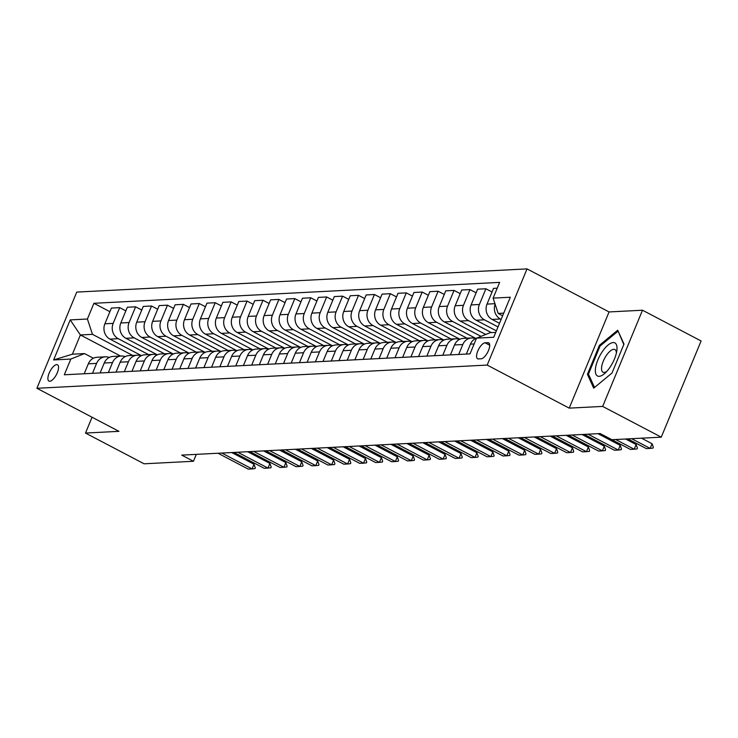 <?xml version="1.0" encoding="UTF-8"?>
<svg xmlns="http://www.w3.org/2000/svg" width="738" height="738" viewBox="0 0 738 738"><rect width="100%" height="100%" fill="white"/><g stroke="black" fill="none" stroke-linecap="round" stroke-linejoin="round"><path stroke-width="1.11" d="M49.778 381.26A9.207 3.607 -62.3 0 0 56.891 373.677A9.207 3.607 -62.3 0 0 57.509 364.784A9.207 3.607 -62.3 0 0 56.678 364.618A9.207 3.607 -62.3 0 0 49.566 372.201A9.207 3.607 -62.3 0 0 48.948 381.094A9.207 3.607 -62.3 0 0 49.778 381.26M527.033 268.89L76.743 292.091L36.9 388.28L487.191 365.079L527.033 268.89L609.062 311.943L569.219 408.132L602.66 406.417L642.503 310.218L609.062 311.943M642.503 310.218L701.1 340.974L661.257 437.164L602.66 406.417M615.704 439.507L634.2 449.221L630.381 449.414L600.16 433.557L181.732 455.115L193.457 461.268L196.317 454.368M487.873 342.663L485.069 342.801A8.921 3.496 -62.3 0 0 478.187 350.144A8.921 3.496 -62.3 0 0 477.587 358.76A8.921 3.496 -62.3 0 0 478.399 358.917L481.194 358.779A8.921 3.496 -62.3 0 0 488.076 351.436A8.921 3.496 -62.3 0 0 488.676 342.819A8.921 3.496 -62.3 0 0 487.873 342.663L489.276 343.391M503.713 313.152L498.178 313.438L493.113 298.115L499.626 282.386L93.92 303.29L109.907 311.685M493.113 298.115L510.309 297.229L493.722 337.266L476.527 338.152L490.207 332.672L495.742 332.395M120.552 356.048L80.368 334.96L72.407 354.203L84.501 353.576L70.82 359.055L64.307 374.784L470.014 353.88L476.527 338.152M70.82 359.055L53.625 359.941L70.211 319.905L87.407 319.019L93.92 303.29M92.056 417.228L85.497 433.058L144.094 463.805L193.457 461.268M85.497 433.058L118.938 431.333L36.9 388.28M600.178 433.557L611.894 439.71L661.257 437.164M569.219 408.132L487.191 365.079M84.501 353.576L93.385 358.234M502.624 315.772L498.178 313.438M501.13 319.388L500.382 319A11.504 10.314 -92.9 0 1 495.115 304.185M499.506 323.309L492.098 319.425A11.504 10.314 -92.9 0 1 487.034 304.102L493.547 288.374L497.218 288.189M498.002 326.925L484.46 319.822A11.504 10.314 -92.9 0 1 479.386 304.499L485.899 288.77L492.043 291.999M496.379 330.845L476.176 320.246A11.504 10.314 -92.9 0 1 471.112 304.923L477.624 289.195L485.899 288.77M491.36 332.617L468.538 320.643A11.504 10.314 -92.9 0 1 463.464 305.32L469.977 289.591L476.121 292.82M485.77 334.452L460.254 321.067A11.504 10.314 -92.9 0 1 455.189 305.744L461.702 290.016L469.977 289.591M481.01 336.362L452.615 321.464A11.504 10.314 -92.9 0 1 447.542 306.141L454.054 290.412L460.198 293.632M475.816 338.41L444.331 321.888A11.504 10.314 -92.9 0 1 439.267 306.565L445.78 290.837L454.054 290.412M467.025 338.198L436.693 322.275A11.504 10.314 -92.9 0 1 431.619 306.962L438.132 291.233L444.276 294.453M459.894 339.231L428.409 322.709A11.504 10.314 -92.9 0 1 423.344 307.386L429.857 291.658L438.132 291.233M451.103 339.019L420.771 323.096A11.504 10.314 -92.9 0 1 415.697 307.783L422.21 292.054L428.354 295.274M443.972 340.052L412.487 323.53A11.504 10.314 -92.9 0 1 407.422 308.207L413.935 292.479L422.21 292.054M435.18 339.84L404.848 323.917A11.504 10.314 -92.9 0 1 399.775 308.604L406.287 292.875L412.431 296.095M428.049 340.873L396.564 324.351A11.504 10.314 -92.9 0 1 391.5 309.028L398.013 293.3L406.287 292.875M419.258 340.661L388.917 324.738A11.504 10.314 -92.9 0 1 383.852 309.425L390.365 293.696L396.509 296.916M412.127 341.694L380.642 325.163A11.504 10.314 -92.9 0 1 375.577 309.849L382.09 294.121L390.365 293.696M403.335 341.482L372.994 325.559A11.504 10.314 -92.9 0 1 367.93 310.246L374.443 294.517L380.587 297.737M396.205 342.515L364.72 325.984A11.504 10.314 -92.9 0 1 359.655 310.67L366.168 294.942L374.443 294.517M387.413 342.303L357.072 326.38A11.504 10.314 -92.9 0 1 352.008 311.058L358.52 295.338L364.664 298.558M380.282 343.336L348.797 326.805A11.504 10.314 -92.9 0 1 343.733 311.491L350.246 295.763L358.52 295.338M371.491 343.124L341.15 327.202A11.504 10.314 -92.9 0 1 336.085 311.879L342.598 296.15L348.742 299.379M364.36 344.148L332.875 327.626A11.504 10.314 -92.9 0 1 327.81 312.312L334.323 296.584L342.598 296.15M355.568 343.945L325.227 328.023A11.504 10.314 -92.9 0 1 320.163 312.7L326.676 296.971L332.82 300.2M348.437 344.969L316.953 328.447A11.504 10.314 -92.9 0 1 311.888 313.133L318.401 297.405L326.676 296.971M339.646 344.766L309.305 328.844A11.504 10.314 -92.9 0 1 304.24 313.521L310.753 297.792L316.897 301.021M332.515 345.79L301.03 329.268A11.504 10.314 -92.9 0 1 295.966 313.954L302.479 298.226L310.753 297.792M323.724 345.578L293.383 329.665A11.504 10.314 -92.9 0 1 288.318 314.342L294.831 298.613L300.975 301.842M316.593 346.611L285.108 330.089A11.504 10.314 -92.9 0 1 280.043 314.766L286.556 299.038L294.831 298.613M307.801 346.399L277.46 330.486A11.504 10.314 -92.9 0 1 272.396 315.163L278.909 299.434L285.053 302.663M300.67 347.432L269.185 330.91A11.504 10.314 -92.9 0 1 264.112 315.587L270.634 299.859L278.909 299.434M291.879 347.22L261.538 331.307A11.504 10.314 -92.9 0 1 256.473 315.984L262.986 300.255L269.13 303.484M284.748 348.253L253.263 331.731A11.504 10.314 -92.9 0 1 248.189 316.408L254.711 300.68L262.986 300.255M275.957 348.041L245.616 332.128A11.504 10.314 -92.9 0 1 240.551 316.805L247.064 301.076L253.208 304.305M268.826 349.074L237.341 332.552A11.504 10.314 -92.9 0 1 232.267 317.229L238.789 301.501L247.064 301.076M260.034 348.862L229.693 332.949A11.504 10.314 -92.9 0 1 224.629 317.626L231.142 301.897L237.285 305.117M252.903 349.895L221.418 333.373A11.504 10.314 -92.9 0 1 216.345 318.05L222.867 302.322L231.142 301.897M244.112 349.683L213.771 333.76A11.504 10.314 -92.9 0 1 208.706 318.447L215.219 302.718L221.363 305.938M236.981 350.716L205.496 334.194A11.504 10.314 -92.9 0 1 200.422 318.871L206.944 303.143L215.219 302.718M228.19 350.504L197.849 334.582A11.504 10.314 -92.9 0 1 192.784 319.268L199.297 303.539L205.441 306.759M221.059 351.537L189.574 335.015A11.504 10.314 -92.9 0 1 184.5 319.692L191.022 303.964L199.297 303.539M212.267 351.325L181.926 335.403A11.504 10.314 -92.9 0 1 176.862 320.089L183.375 304.36L189.518 307.58M205.136 352.358L173.651 335.836A11.504 10.314 -92.9 0 1 168.578 320.513L175.1 304.785L183.375 304.36M196.345 352.146L166.004 336.224A11.504 10.314 -92.9 0 1 160.939 320.91L167.452 305.181L173.596 308.401M189.214 353.179L157.729 336.648A11.504 10.314 -92.9 0 1 152.655 321.334L159.177 305.606L167.452 305.181M180.423 352.967L150.082 337.045A11.504 10.314 -92.9 0 1 145.017 321.731L151.53 306.002L157.674 309.222M173.292 354L141.807 337.469A11.504 10.314 -92.9 0 1 136.733 322.155L143.255 306.427L151.53 306.002M164.5 353.788L134.159 337.866A11.504 10.314 -92.9 0 1 129.095 322.543L135.607 306.814L141.751 310.043M157.369 354.821L125.884 338.29A11.504 10.314 -92.9 0 1 120.811 322.976L127.333 307.248L135.607 306.814M148.578 354.609L118.237 338.687A11.504 10.314 -92.9 0 1 113.172 323.364L119.685 307.635L125.829 310.864M141.447 355.633L109.962 339.111A11.504 10.314 -92.9 0 1 104.888 323.798L111.41 308.069L119.685 307.635M132.656 355.43L92.471 334.342L80.368 334.96L70.211 319.905M466.333 354.074L470.447 344.139A11.504 10.314 -92.9 0 1 477.034 337.949M458.695 354.471L462.809 344.535A11.504 10.314 -92.9 0 1 471.591 337.967A11.504 10.314 -92.9 0 1 475.447 338.585M450.411 354.895L454.525 344.96A11.504 10.314 -92.9 0 1 463.307 338.391L471.591 337.967M442.772 355.282L446.877 345.356A11.504 10.314 -92.9 0 1 455.669 338.788A11.504 10.314 -92.9 0 1 459.525 339.406M434.488 355.716L438.603 345.781A11.504 10.314 -92.9 0 1 447.385 339.212L455.669 338.788M426.85 356.103L430.955 346.177A11.504 10.314 -92.9 0 1 439.747 339.6A11.504 10.314 -92.9 0 1 443.603 340.227M418.566 356.537L422.68 346.602A11.504 10.314 -92.9 0 1 431.462 340.034L439.747 339.6M410.928 356.924L415.033 346.998A11.504 10.314 -92.9 0 1 423.824 340.421A11.504 10.314 -92.9 0 1 427.68 341.048M402.644 357.358L406.758 347.423A11.504 10.314 -92.9 0 1 415.54 340.855L423.824 340.421M395.005 357.745L399.11 347.819A11.504 10.314 -92.9 0 1 407.902 341.242A11.504 10.314 -92.9 0 1 411.758 341.869M386.721 358.17L390.836 348.244A11.504 10.314 -92.9 0 1 399.618 341.676L407.902 341.242M379.083 358.567L383.188 348.64A11.504 10.314 -92.9 0 1 391.979 342.063A11.504 10.314 -92.9 0 1 395.836 342.69M370.799 358.991L374.913 349.065A11.504 10.314 -92.9 0 1 383.695 342.487L391.979 342.063M363.161 359.388L367.266 349.461A11.504 10.314 -92.9 0 1 376.057 342.884A11.504 10.314 -92.9 0 1 379.913 343.511M354.877 359.812L358.991 349.886A11.504 10.314 -92.9 0 1 367.773 343.308L376.057 342.884M347.238 360.209L351.343 350.273A11.504 10.314 -92.9 0 1 360.135 343.705A11.504 10.314 -92.9 0 1 363.991 344.332M338.954 360.633L343.069 350.707A11.504 10.314 -92.9 0 1 351.851 344.129L360.135 343.705M331.307 361.03L335.421 351.094A11.504 10.314 -92.9 0 1 344.212 344.526A11.504 10.314 -92.9 0 1 348.068 345.153M323.032 361.454L327.146 351.528A11.504 10.314 -92.9 0 1 335.928 344.95L344.212 344.526M315.384 361.851L319.499 351.915A11.504 10.314 -92.9 0 1 328.29 345.347A11.504 10.314 -92.9 0 1 332.146 345.974M307.109 362.275L311.224 352.349A11.504 10.314 -92.9 0 1 320.006 345.771L328.29 345.347M299.462 362.672L303.576 352.736A11.504 10.314 -92.9 0 1 312.368 346.168A11.504 10.314 -92.9 0 1 316.224 346.786M291.187 363.096L295.301 353.17A11.504 10.314 -92.9 0 1 304.084 346.592L312.368 346.168M283.54 363.493L287.654 353.557A11.504 10.314 -92.9 0 1 296.445 346.989A11.504 10.314 -92.9 0 1 300.301 347.607M275.265 363.917L279.379 353.982A11.504 10.314 -92.9 0 1 288.161 347.413L296.445 346.989M267.617 364.314L271.732 354.378A11.504 10.314 -92.9 0 1 280.523 347.81A11.504 10.314 -92.9 0 1 284.379 348.428M259.342 364.738L263.457 354.803A11.504 10.314 -92.9 0 1 272.239 348.235L280.523 347.81M251.695 365.135L255.809 355.199A11.504 10.314 -92.9 0 1 264.591 348.631A11.504 10.314 -92.9 0 1 268.457 349.249M243.42 365.559L247.534 355.624A11.504 10.314 -92.9 0 1 256.317 349.056L264.591 348.631M235.773 365.956L239.887 356.02A11.504 10.314 -92.9 0 1 248.669 349.452A11.504 10.314 -92.9 0 1 252.534 350.07M227.498 366.38L231.612 356.445A11.504 10.314 -92.9 0 1 240.394 349.877L248.669 349.452M219.85 366.768L223.965 356.841A11.504 10.314 -92.9 0 1 232.747 350.273A11.504 10.314 -92.9 0 1 236.612 350.891M211.575 367.201L215.69 357.266A11.504 10.314 -92.9 0 1 224.472 350.698L232.747 350.273M203.928 367.589L208.042 357.662A11.504 10.314 -92.9 0 1 216.824 351.085A11.504 10.314 -92.9 0 1 220.69 351.712M195.653 368.022L199.767 358.087A11.504 10.314 -92.9 0 1 208.55 351.519L216.824 351.085M188.006 368.41L192.12 358.483A11.504 10.314 -92.9 0 1 200.902 351.906A11.504 10.314 -92.9 0 1 204.767 352.533M179.731 368.843L183.845 358.908A11.504 10.314 -92.9 0 1 192.627 352.34L200.902 351.906M172.083 369.231L176.197 359.305A11.504 10.314 -92.9 0 1 184.98 352.727A11.504 10.314 -92.9 0 1 188.845 353.354M163.808 369.655L167.923 359.729A11.504 10.314 -92.9 0 1 176.705 353.161L184.98 352.727M156.161 370.052L160.275 360.126A11.504 10.314 -92.9 0 1 169.057 353.548A11.504 10.314 -92.9 0 1 172.923 354.175M147.886 370.476L152 360.55A11.504 10.314 -92.9 0 1 160.783 353.972L169.057 353.548M140.238 370.873L144.353 360.947A11.504 10.314 -92.9 0 1 153.135 354.369A11.504 10.314 -92.9 0 1 157 354.996M131.964 371.297L136.078 361.371A11.504 10.314 -92.9 0 1 144.86 354.793L153.135 354.369M124.316 371.694L128.43 361.758A11.504 10.314 -92.9 0 1 137.213 355.19A11.504 10.314 -92.9 0 1 141.078 355.817M116.041 372.118L120.156 362.192A11.504 10.314 -92.9 0 1 128.938 355.615L137.213 355.19M108.394 372.515L112.508 362.579A11.504 10.314 -92.9 0 1 121.29 356.011A11.504 10.314 -92.9 0 1 125.156 356.639M100.119 372.939L104.233 363.013A11.504 10.314 -92.9 0 1 113.015 356.436L121.29 356.011M92.471 373.336L96.586 363.4A11.504 10.314 -92.9 0 1 105.368 356.832A11.504 10.314 -92.9 0 1 109.233 357.45M87.407 319.019L92.471 334.342M84.197 373.76L88.311 363.834A11.504 10.314 -92.9 0 1 97.093 357.257L105.368 356.832M53.625 359.941L72.407 354.203M617.706 330.218L599.413 345.338L587.411 374.304L593.703 388.151L611.996 373.041L623.997 344.074L617.706 330.218M588.906 375.089L587.411 374.304M600.317 345.808L599.413 345.338M631.627 438.695L650.132 448.4L646.303 448.593L627.807 438.889M653.351 447.32L653.029 448.095L650.132 448.4L652.069 443.722L653.351 447.32M641.506 438.178L652.069 443.722M637.429 448.141L637.106 448.916L634.2 449.221L636.147 444.544L637.429 448.141M625.584 438.999L636.147 444.544M588.057 434.184L618.278 450.042L614.459 450.235L584.238 434.378M621.507 448.962L621.184 449.737L618.278 450.042L620.224 445.365L621.507 448.962M597.946 433.667L620.224 445.365M572.135 435.005L602.356 450.863L598.536 451.056L568.315 435.199M605.584 449.783L605.261 450.558L602.356 450.863L604.302 446.186L605.584 449.783M582.024 434.488L604.302 446.186M556.212 435.826L586.433 451.684L582.614 451.877L552.393 436.02M589.662 450.604L589.339 451.379L586.433 451.684L588.38 447.007L589.662 450.604M566.101 435.309L588.38 447.007M595.501 368.253A18.699 7.325 -62.3 0 0 605.077 373.133A18.699 7.325 -62.3 0 0 616.82 350.753A18.699 7.325 -62.3 0 0 616.839 350.615A18.699 7.325 -62.3 0 0 608.094 345.015A18.699 7.325 -62.3 0 0 595.501 368.253M616.368 353.161A12.804 5.009 -62.3 0 0 614.892 349.554A12.804 5.009 -62.3 0 0 607.245 354.24A12.804 5.009 -62.3 0 0 601.645 366.924A12.804 5.009 -62.3 0 0 603.001 372.229A12.804 5.009 -62.3 0 0 606.802 371.389M618.361 331.657L623.795 344.563M594.533 387.468L588.454 374.083L600.077 346.011L617.798 331.362M540.29 436.638L570.511 452.505L566.692 452.698L536.471 436.841M573.74 451.425L573.417 452.2L570.511 452.505L572.457 447.828L573.74 451.425M550.179 436.13L572.457 447.828M524.367 437.459L554.589 453.326L550.769 453.519L520.548 437.662M557.817 452.237L557.494 453.021L554.589 453.326L556.535 448.639L557.817 452.237M534.257 436.951L556.535 448.639M508.445 438.28L538.666 454.147L534.847 454.34L504.626 438.483M541.895 453.058L541.572 453.842L538.666 454.147L540.613 449.46L541.895 453.058M518.334 437.772L540.613 449.46M492.523 439.101L522.744 454.968L518.925 455.161L488.704 439.304M525.973 453.879L525.65 454.663L522.744 454.968L524.69 450.281L525.973 453.879M502.412 438.593L524.69 450.281M476.6 439.922L506.821 455.78L503.002 455.983L472.781 440.125M510.05 454.7L509.727 455.484L506.821 455.78L508.768 451.103L510.05 454.7M486.49 439.414L508.768 451.103M460.678 440.743L490.899 456.601L487.08 456.804L456.859 440.937M494.128 455.521L493.805 456.305L490.899 456.601L492.846 451.924L494.128 455.521M470.567 440.235L492.846 451.924M444.756 441.564L474.977 457.422L471.158 457.625L440.937 441.758M478.206 456.342L477.883 457.126L474.977 457.422L476.923 452.745L478.206 456.342M454.645 441.056L476.923 452.745M428.833 442.385L459.054 458.243L455.235 458.446L425.014 442.579M462.283 457.163L461.96 457.947L459.054 458.243L460.992 453.566L462.283 457.163M438.723 441.877L460.992 453.566M412.911 443.206L443.132 459.064L439.313 459.267L409.092 443.4M446.361 457.984L446.038 458.759L443.132 459.064L445.069 454.387L446.361 457.984M422.8 442.699L445.069 454.387M396.989 444.027L427.21 459.885L423.391 460.078L393.169 444.221M430.439 458.805L430.116 459.58L427.21 459.885L429.147 455.208L430.439 458.805M406.878 443.52L429.147 455.208M381.066 444.848L411.287 460.706L407.468 460.899L377.247 445.042M414.516 459.626L414.193 460.401L411.287 460.706L413.225 456.029L414.516 459.626M390.956 444.341L413.225 456.029M365.144 445.669L395.365 461.527L391.546 461.72L361.325 445.863M398.594 460.447L398.271 461.222L395.365 461.527L397.302 456.85L398.594 460.447M375.033 445.152L397.302 456.85M349.222 446.49L379.443 462.348L375.624 462.541L345.402 446.684M382.671 461.268L382.349 462.043L379.443 462.348L381.38 457.671L382.671 461.268M359.111 445.973L381.38 457.671M333.299 447.311L363.52 463.169L359.701 463.363L329.48 447.505M366.749 462.089L366.426 462.864L363.52 463.169L365.458 458.492L366.749 462.089M343.188 446.794L365.458 458.492M317.377 448.123L347.598 463.99L343.779 464.184L313.558 448.326M350.827 462.911L350.504 463.685L347.598 463.99L349.535 459.304L350.827 462.911M327.266 447.615L349.535 459.304M301.455 448.944L331.676 464.811L327.856 465.005L297.635 449.147M334.904 463.722L334.582 464.506L331.676 464.811L333.613 460.125L334.904 463.722M311.344 448.436L333.613 460.125M285.532 449.765L315.753 465.632L311.934 465.826L281.713 449.968M318.982 464.543L318.659 465.327L315.753 465.632L317.691 460.946L318.982 464.543M295.421 449.257L317.691 460.946M269.61 450.586L299.831 466.453L296.012 466.647L265.791 450.789M303.06 465.364L302.737 466.148L299.831 466.453L301.768 461.767L303.06 465.364M279.499 450.079L301.768 461.767M253.688 451.407L283.909 467.265L280.089 467.468L249.868 451.601M287.137 466.185L286.814 466.969L283.909 467.265L285.846 462.588L287.137 466.185M263.577 450.9L285.846 462.588M237.765 452.228L267.986 468.086L264.167 468.289L233.946 452.422M271.215 467.006L270.892 467.791L267.986 468.086L269.923 463.409L271.215 467.006M247.654 451.721L269.923 463.409M221.843 453.049L252.064 468.907L248.245 469.11L218.024 453.243M255.293 467.827L254.97 468.612L252.064 468.907L254.001 464.23L255.293 467.827M231.732 452.542L254.001 464.23M492.098 319.425L500.382 319M476.176 320.246L484.46 319.822M460.254 321.067L468.538 320.643M444.331 321.888L452.615 321.464M428.409 322.709L436.693 322.275M412.487 323.53L420.771 323.096M396.564 324.351L404.848 323.917M380.642 325.163L388.917 324.738M364.72 325.984L372.994 325.559M348.797 326.805L357.072 326.38M332.875 327.626L341.15 327.202M316.953 328.447L325.227 328.023M301.03 329.268L309.305 328.844M285.108 330.089L293.383 329.665M269.185 330.91L277.46 330.486M253.263 331.731L261.538 331.307M237.341 332.552L245.616 332.128M221.418 333.373L229.693 332.949M205.496 334.194L213.771 333.76M189.574 335.015L197.849 334.582M173.651 335.836L181.926 335.403M157.729 336.648L166.004 336.224M141.807 337.469L150.082 337.045M125.884 338.29L134.159 337.866M109.962 339.111L118.237 338.687M487.034 304.102L494.958 303.696M470.447 344.139L474.128 343.954M454.525 344.96L462.809 344.535M471.112 304.923L479.386 304.499M438.603 345.781L446.877 345.356M455.189 305.744L463.464 305.32M422.68 346.602L430.955 346.177M439.267 306.565L447.542 306.141M406.758 347.423L415.033 346.998M423.344 307.386L431.619 306.962M390.836 348.244L399.11 347.819M407.422 308.207L415.697 307.783M374.913 349.065L383.188 348.64M391.5 309.028L399.775 308.604M358.991 349.886L367.266 349.461M375.577 309.849L383.852 309.425M343.069 350.707L351.343 350.273M359.655 310.67L367.93 310.246M327.146 351.528L335.421 351.094M343.733 311.491L352.008 311.058M311.224 352.349L319.499 351.915M327.81 312.312L336.085 311.879M295.301 353.17L303.576 352.736M311.888 313.133L320.163 312.7M279.379 353.982L287.654 353.557M295.966 313.954L304.24 313.521M263.457 354.803L271.732 354.378M280.043 314.766L288.318 314.342M247.534 355.624L255.809 355.199M264.112 315.587L272.396 315.163M231.612 356.445L239.887 356.02M248.189 316.408L256.473 315.984M215.69 357.266L223.965 356.841M232.267 317.229L240.551 316.805M199.767 358.087L208.042 357.662M216.345 318.05L224.629 317.626M183.845 358.908L192.12 358.483M200.422 318.871L208.706 318.447M167.923 359.729L176.197 359.305M184.5 319.692L192.784 319.268M152 360.55L160.275 360.126M168.578 320.513L176.862 320.089M136.078 361.371L144.353 360.947M152.655 321.334L160.939 320.91M120.156 362.192L128.43 361.758M136.733 322.155L145.017 321.731M104.233 363.013L112.508 362.579M120.811 322.976L129.095 322.543M88.311 363.834L96.586 363.4M104.888 323.798L113.172 323.364M489.709 345.236L485.069 342.801"/></g></svg>
